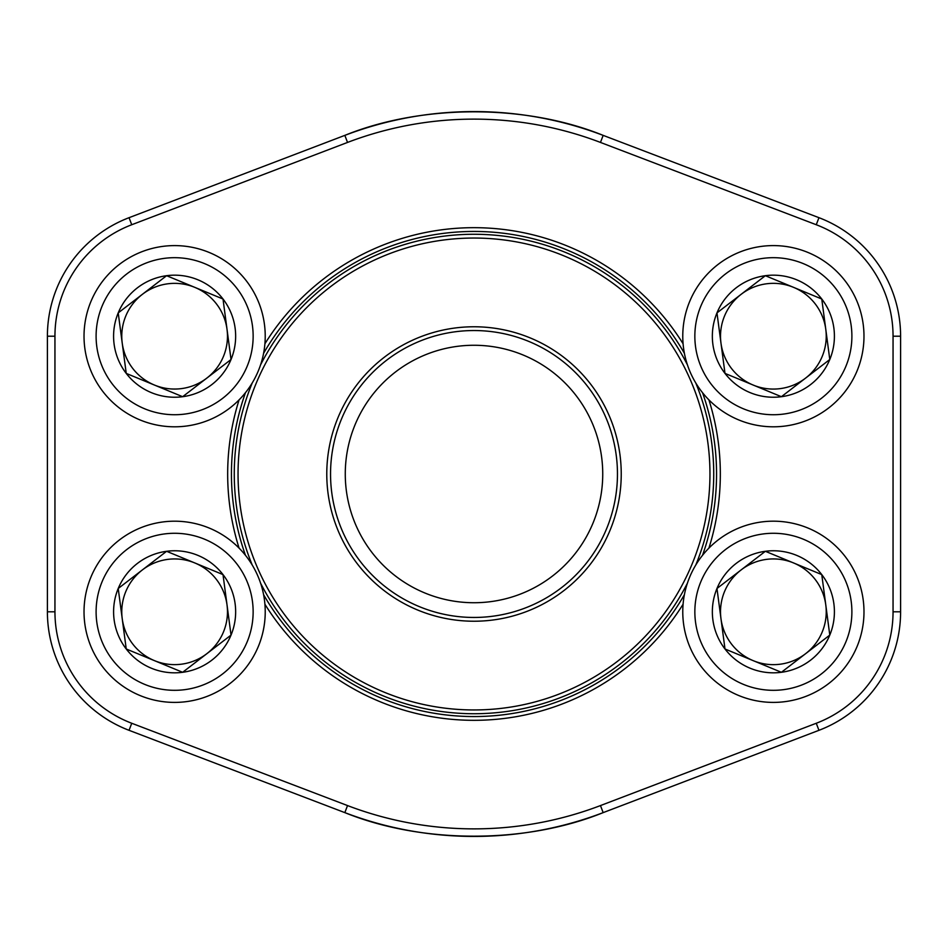 <?xml version="1.0" encoding="UTF-8"?>
<svg xmlns="http://www.w3.org/2000/svg" width="948" height="948" viewBox="0 0 948 948"><rect width="100%" height="100%" fill="white"/><g stroke="black" fill="none" stroke-linecap="round" stroke-linejoin="round"><path stroke-width="1.42" d="M724.995 648.989A61.028 61.028 0 0 1 765.356 551.298A61.028 61.028 0 0 1 829.784 635.101A61.028 61.028 0 0 1 724.995 648.989L716.972 588.495L765.356 551.298L821.762 574.595L829.784 635.101L781.401 672.298L724.995 648.989L716.972 588.495L765.356 551.298L821.762 574.595L829.784 635.101L781.401 672.298L724.995 648.989M741.158 569.89A52.851 52.851 0 0 1 822.224 631.972A52.851 52.851 0 0 1 720.978 618.736A52.851 52.851 0 0 1 741.158 569.89M689.634 577.202A90.605 90.605 0 0 1 845.213 556.571A90.605 90.605 0 0 1 785.288 701.615A90.605 90.605 0 0 1 689.634 577.202A90.605 90.605 0 0 1 845.213 556.571A90.605 90.605 0 0 1 785.288 701.615A90.605 90.605 0 0 1 689.634 577.202M126.238 373.405A61.028 61.028 0 0 1 166.599 275.702A61.028 61.028 0 0 1 231.028 359.505A61.028 61.028 0 0 1 126.238 373.405L118.216 312.899L166.599 275.702L223.005 299.011L231.028 359.505L182.644 396.702L126.238 373.405L118.216 312.899L166.599 275.702L223.005 299.011L231.028 359.505L182.644 396.702L126.238 373.405M142.413 294.307A52.851 52.851 0 0 1 223.467 356.389A52.851 52.851 0 0 1 122.233 343.152A52.851 52.851 0 0 1 142.413 294.307M90.89 301.606A90.605 90.605 0 0 1 246.456 280.987A90.605 90.605 0 0 1 186.531 426.019A90.605 90.605 0 0 1 90.89 301.606A90.605 90.605 0 0 1 246.456 280.987A90.605 90.605 0 0 1 186.531 426.019A90.605 90.605 0 0 1 90.89 301.606M126.238 648.989A61.028 61.028 0 0 1 166.599 551.298A61.028 61.028 0 0 1 231.028 635.101A61.028 61.028 0 0 1 126.238 648.989L118.216 588.495L166.599 551.298L223.005 574.595L231.028 635.101L182.644 672.298L126.238 648.989L118.216 588.495L166.599 551.298L223.005 574.595L231.028 635.101L182.644 672.298L126.238 648.989M142.413 569.89A52.851 52.851 0 0 1 223.467 631.972A52.851 52.851 0 0 1 122.233 618.736A52.851 52.851 0 0 1 142.413 569.89M90.89 577.202A90.605 90.605 0 0 1 246.456 556.571A90.605 90.605 0 0 1 186.531 701.615A90.605 90.605 0 0 1 90.89 577.202A90.605 90.605 0 0 1 246.456 556.571A90.605 90.605 0 0 1 186.531 701.615A90.605 90.605 0 0 1 90.89 577.202M724.995 373.405A61.028 61.028 0 0 1 765.356 275.702A61.028 61.028 0 0 1 829.784 359.505A61.028 61.028 0 0 1 724.995 373.405L716.972 312.899L765.356 275.702L821.762 299.011L829.784 359.505L781.401 396.702L724.995 373.405L716.972 312.899L765.356 275.702L821.762 299.011L829.784 359.505L781.401 396.702L724.995 373.405M741.158 294.307A52.851 52.851 0 0 1 822.224 356.389A52.851 52.851 0 0 1 720.978 343.152A52.851 52.851 0 0 1 741.158 294.307M689.634 301.606A90.605 90.605 0 0 1 845.213 280.987A90.605 90.605 0 0 1 785.288 426.019A90.605 90.605 0 0 1 689.634 301.606A90.605 90.605 0 0 1 845.213 280.987A90.605 90.605 0 0 1 785.288 426.019A90.605 90.605 0 0 1 689.634 301.606M621.236 474A147.236 147.236 0 0 1 400.388 601.506A147.236 147.236 0 0 1 400.388 346.494A147.236 147.236 0 0 1 621.236 474M709.957 474A235.957 235.957 0 0 0 356.021 269.659A235.957 235.957 0 0 0 356.021 678.341A235.957 235.957 0 0 0 709.957 474M695.773 382.968A239.726 239.726 0 0 1 695.773 565.032M687.383 583.257A239.726 239.726 0 0 1 260.617 583.257M252.227 565.032A239.726 239.726 0 0 1 252.227 382.968M260.617 364.743A239.726 239.726 0 0 1 687.383 364.743M602.738 474A128.738 128.738 0 0 0 409.631 362.515A128.738 128.738 0 0 0 409.631 585.485A128.738 128.738 0 0 0 602.738 474M617.456 474A143.456 143.456 0 0 0 402.272 349.765A143.456 143.456 0 0 0 402.272 598.235A143.456 143.456 0 0 0 617.456 474M816.264 224.735L818.954 217.684A126.842 126.842 0 0 1 900.6 336.208L893.052 336.208A119.294 119.294 0 0 0 816.264 224.735L600.463 142.425A354.872 354.872 0 0 0 347.537 142.425L131.736 224.735A119.294 119.294 0 0 0 54.948 336.208L54.948 611.792L47.4 611.792L47.4 336.208A126.842 126.842 0 0 1 129.047 217.684L344.835 135.374A362.42 362.42 0 0 1 603.165 135.374L818.954 217.684A126.842 126.842 0 0 1 900.6 336.208L900.6 611.792A126.842 126.842 0 0 1 818.954 730.315L603.165 812.626A362.42 362.42 0 0 1 344.835 812.626L129.047 730.315A126.842 126.842 0 0 1 47.4 611.792A126.842 126.842 0 0 0 129.047 730.315L131.736 723.265L347.537 805.575A354.872 354.872 0 0 0 600.463 805.575L816.264 723.265A119.294 119.294 0 0 0 893.052 611.792L893.052 336.208L893.052 611.792L900.6 611.792A126.842 126.842 0 0 1 818.954 730.315L816.264 723.265M708.914 399.878A246.338 246.338 0 0 1 708.914 548.122M683.081 604.243A246.338 246.338 0 0 1 264.919 604.243M239.086 548.122A246.338 246.338 0 0 1 239.086 399.878M264.919 343.757A246.338 246.338 0 0 1 683.081 343.757M603.165 135.374C525.488 103.889 422.085 104.043 344.835 135.374A362.42 362.42 0 0 1 603.165 135.374L600.463 142.425M344.835 812.626C422.512 844.111 525.915 843.957 603.165 812.626A362.42 362.42 0 0 1 344.835 812.626L347.537 805.575M702.515 555.327A242.558 242.558 0 0 0 702.515 392.673M684.397 353.308A242.558 242.558 0 0 0 263.603 353.308M245.485 392.673A242.558 242.558 0 0 0 245.485 555.327M263.603 594.692A242.558 242.558 0 0 0 684.397 594.692M700.797 581.811A78.53 78.53 0 0 0 783.7 689.634A78.53 78.53 0 0 0 835.626 563.942A78.53 78.53 0 0 0 700.797 581.811M102.052 306.216A78.53 78.53 0 0 0 184.943 414.051A78.53 78.53 0 0 0 236.882 288.346A78.53 78.53 0 0 0 102.052 306.216M102.052 581.811A78.53 78.53 0 0 0 184.943 689.634A78.53 78.53 0 0 0 236.882 563.942A78.53 78.53 0 0 0 102.052 581.811M700.797 306.216A78.53 78.53 0 0 0 783.7 414.051A78.53 78.53 0 0 0 835.626 288.346A78.53 78.53 0 0 0 700.797 306.216M54.948 336.208L47.4 336.208A126.842 126.842 0 0 1 129.047 217.684L131.736 224.735M54.948 611.792A119.294 119.294 0 0 0 131.736 723.265M344.835 135.374L347.537 142.425M600.463 805.575L603.165 812.626"/></g></svg>
